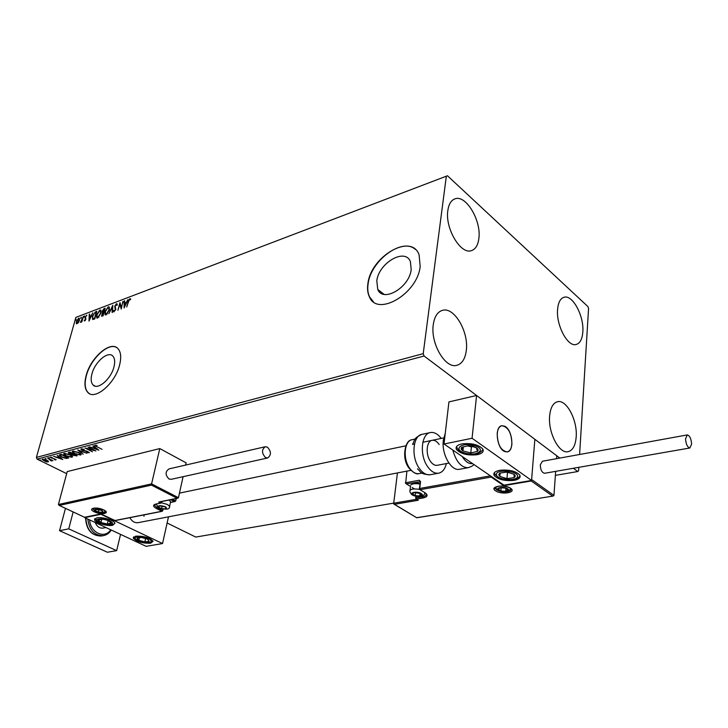 <?xml version="1.0" encoding="UTF-8"?>
<svg xmlns="http://www.w3.org/2000/svg" width="728" height="728" viewBox="0 0 728 728"><rect width="100%" height="100%" fill="white"/><g stroke="black" fill="none" stroke-linecap="round" stroke-linejoin="round"><path stroke-width="1.09" d="M411.184 269.56L410.428 261.725C405.341 247.429 378.751 262.89 376.804 280.808L377.741 289.425C382.928 302.966 409.409 287.587 411.184 269.56M113.987 366.794C115.179 361.925 114.824 358.385 112.931 356.192C108.263 350.414 94.822 361.925 91.919 374.01C90.636 379.061 91.018 382.701 93.047 384.939C97.716 390.481 111.184 378.906 113.987 366.794M119.656 364.746C121.43 357.421 120.903 352.097 118.082 348.767C110.984 339.885 90.563 357.366 86.104 375.73C84.13 383.474 84.712 389.052 87.861 392.474C94.949 400.791 115.433 383.174 119.656 364.746M116.626 347.547C108.381 342.087 90.454 359.004 86.314 375.848C84.339 383.583 84.921 389.161 88.07 392.583L89.417 393.611M420.183 266.384L419.101 254.8C411.42 232.742 370.943 256.301 367.922 283.483C367.121 288.697 367.622 293.156 369.414 296.878C377.341 317.18 417.563 293.821 420.183 266.384M415.269 249.34C402.211 237.292 370.834 260.651 368.131 283.647C367.331 288.852 367.822 293.311 369.624 297.033L373.4 301.747M433.287 324.579C434.489 316.553 437.555 311.811 442.488 310.337C454.199 306.588 468.95 331.904 466.293 350.523C465.183 358.959 461.989 363.9 456.711 365.347C445.254 368.859 430.303 343.243 433.287 324.579M434.343 340.386L435.18 343.479M557.593 309.309C558.249 302.357 560.433 298.334 564.136 297.233C572.69 294.485 584.238 316.252 582.819 332.014C582.236 339.239 579.998 343.398 576.103 344.499C567.694 347.156 555.974 325.125 557.593 309.309M549.622 416.043C550.45 407.58 553.153 402.802 557.703 401.692C566.702 399.481 577.604 420.52 576.185 436.927C575.448 445.691 572.672 450.623 567.876 451.733C559.022 453.817 547.984 432.478 549.622 416.043M447.838 210.519C448.767 204.122 451.151 200.227 454.991 198.844C465.893 194.422 481.481 220.684 478.869 238.447C478.014 245.19 475.53 249.249 471.416 250.641C460.769 254.891 444.926 228.346 447.838 210.519M579.606 454.49L588.57 308.472L587.915 306.57L447.474 175.767L446.337 176.194L423.214 353.662L424.069 356.01L559.832 458.076M48.403 461.206L48.139 461.943L46.119 461.807L42.16 459.614L42.588 459.204L46.92 460.16L48.403 461.206M47.52 457.967L52.889 460.633L51.67 460.351L51.988 460.779L51.306 460.979L47.52 457.967M55.965 459.896L54.373 459.732L55.282 459.577L54.973 459.113L50.223 457.366L52.098 457.239L51.042 457.575L51.533 457.994L56.083 459.459M60.005 454.663L61.325 454.308L68.687 458.012L66.203 458.458L61.416 457.038L59.196 455.273L60.005 454.663M69.879 452.043L77.259 455.783L73.282 455.419L69.46 453.772L68.277 452.771L69.879 452.043M77.732 449.959L87.014 453.244L79.489 450.887L83.165 454.245L77.732 449.959M88.07 447.219L95.932 450.923L87.433 448.858L92.483 451.824L85.085 448.011L93.584 450.068L88.07 447.219M97.115 446.774L102.038 449.34L94.722 445.563L97.079 445.354L95.677 445.8L97.115 446.774M424.069 356.01L37.119 459.131L66.667 473.646M167.121 523.004L195.759 537.073L393.357 503.175M555.373 475.375L577.732 471.535L578.614 470.734L578.824 467.321M573.382 468.268L577.732 471.535M98.862 450.159L89.453 446.856L92.957 447.793L94.64 447.347L92.884 445.946L93.384 445.809L98.862 450.159M81.281 448.867L84.239 449.349L82.073 449.249L82.51 450.113L87.005 451.196L89.335 452.534L86.632 452.525L88.279 452.479L87.942 451.842L82.046 450.232L80.926 449.24L81.281 448.867M78.924 452.488L81.199 454.399L80.608 455.055L74.474 453.681L72.209 451.751L72.809 451.114L78.924 452.488M70.279 454.754L72.563 456.665L71.99 457.293L65.902 455.937L63.618 454.008L64.21 453.398L70.279 454.754M62.781 459.541L53.553 456.365L56.966 457.275L58.549 456.856L57.239 455.391L62.781 459.541M49.395 457.866L48.33 457.757L49.395 457.866M46.11 458.731L45.045 458.622L46.11 458.731M40.804 460.142L39.74 460.032L40.804 460.142M78.46 322.486L76.413 323.733L76.367 321.53L78.669 318.136L79.352 318.218L79.407 320.384L78.46 322.486M83.365 316.443L81.827 321.949L81.636 321.294L80.389 322.404L83.365 316.443M84.712 320.957L84.12 320.475L85.485 319.392L85.04 317.144L86.878 315.297L85.467 316.953L85.913 319.201L84.712 320.957M95.532 311.83L96.824 311.338L94.74 318.946L92.656 319.483L92.401 316.325L95.532 311.83L96.706 311.766M105.151 308.181L103.085 315.834L101.529 316.116L102.475 312.885L102.111 311.275L104.022 308.608L105.151 308.181M112.795 305.278L112.576 312.285L112.094 312.467L112.267 307.143L108.836 313.686L112.795 305.278M122.841 301.465L121.248 309.045L119.874 304.359L117.9 310.292L119.947 302.566L121.321 307.225L123.187 301.683M128.528 301.647L126.727 306.998L128.101 301.738L129.884 298.616L130.758 299.09L130.376 299.772L129.684 299.408L128.528 301.647M446.337 176.194L75.876 317.381L36.4 457.411L423.214 353.662M124.097 307.98L124.188 300.955L124.67 300.773L124.624 303.021L126.263 302.402L128.01 299.508L124.097 307.98M116.48 303.703L117.326 304.896L116.862 305.423L116.307 304.477L115.151 306.088L115.807 309.627L113.796 311.73L114.005 310.319L114.514 311.02L115.352 309.828L114.715 306.242L116.48 303.703L117.135 303.894M109.364 309.991L106.106 314.878L105.087 314.733L104.987 311.675L108.245 306.834L109.255 306.979L109.364 309.991M100.955 313.158L97.725 318.009L96.724 317.872L96.642 314.815L99.873 310.01L100.855 310.146L100.955 313.158M88.989 321.094L89.244 314.214L89.708 314.041L89.599 316.243L91.146 315.661L92.847 312.849L88.989 321.094M84.539 316.471L83.866 317.208L84.366 315.979L84.539 316.471M81.336 317.69L80.662 318.427L81.163 317.19L81.336 317.69M76.158 319.656L75.485 320.384L75.985 319.164L76.158 319.656M37.119 459.131L36.4 457.411M129.447 299.563L130.276 298.862L129.884 298.616M124.433 307.243L124.188 300.955M126.536 302.702L124.624 303.021M124.606 303.749L124.552 306.115L125.862 303.276L124.606 303.749M121.358 308.626L119.874 304.359M119.92 304.386L120.229 303.212M114.114 311.866L113.532 310.929M115.816 309.582L115.352 308.927M115.743 309.173L115.006 308.372M115.397 308.608L115.088 306.579M116.034 304.641L116.871 303.949M112.503 312.312L112.267 307.143M112.349 307.198L112.767 306.306M105.46 314.951L105.223 312.594M107.371 308.044L108.636 307.07L108.245 306.834M108.636 307.07L109.264 306.998M109.509 309.345L108.936 307.789M105.833 314.15L107.398 313.868M105.424 311.511L105.487 313.932L106.297 314.096L108.927 310.164L108.836 307.735L108.044 307.607L105.424 311.511M101.838 316.234L101.856 315.097M102.53 312.922L102.466 311.675M103.458 309.609L104.413 308.845L104.022 308.608M104.413 308.845L105.032 308.608M102.757 312.203L104.058 312.23M102.047 315.424L103.185 315.47M102.411 315.37L103.531 312.749L101.938 314.541L101.938 315.361L102.803 315.615M103.522 312.048L104.504 309.127L102.548 311.111L102.593 312.103L103.913 312.285M97.097 318.091L96.86 315.797M99.026 311.193L100.264 310.246L99.873 310.01M100.264 310.246L100.873 310.174M101.119 312.449L100.555 310.965M97.461 317.281L98.972 317.026M97.07 314.66L97.133 317.08L97.916 317.235L100.519 313.322L100.446 310.901L99.672 310.783L97.07 314.66M92.747 319.501L92.593 317.417M94.403 313.195L95.923 312.066M93.057 318.673L94.84 318.591M94.531 318.327L96.187 312.276L94.531 313.076L92.82 316.17L92.811 318.518L94.858 318.527M89.362 320.302L89.244 314.214M91.391 315.952L89.599 316.243M89.571 316.953L89.462 319.274L90.754 316.507L89.571 316.953M84.621 320.975L84.12 320.475M84.512 320.711L85.249 320.529M85.74 318.837L84.948 317.945M85.331 318.181L85.422 317.426M86.204 315.888L86.368 315.215M84.23 316.971L84.566 316.352M81.026 322.204L80.753 321.749M81.836 321.412L82.164 320.766M81.035 318.181L81.363 317.572M76.74 323.878L76.222 323.332M76.604 323.56L76.622 322.34M78.315 318.9L78.669 318.136M79.534 319.82L79.188 319.01M76.977 323.168L77.832 323.296M76.777 321.376L77.268 323.141L78.988 320.538L78.97 318.882L76.777 321.376M75.858 320.147L76.185 319.537M95.677 445.8L94.949 445.254M95.85 445.172L95.705 445.682M97.734 449.267L97.097 449.04M93.967 447.92L93.33 447.693M95.277 447.311L93.912 448.13L97.042 449.249L95.204 447.793L93.912 448.13M94.149 450.004L93.639 449.877M87.478 448.675L86.996 448.43M82.046 448.83L81.873 449.358M88.434 452.397L89.153 452.37L89.025 452.861M81.836 449.549L81.127 448.921M79.507 450.814L78.961 450.395M81.181 454.345L80.608 455.055M80.735 454.563L79.88 454.663M73.282 452.397L72.354 451.333M73.674 451.023L73.191 451.706M80.271 454.054L80.244 453.28M74.92 453.562L79.834 454.672L80.298 454.136L78.478 452.607L73.592 451.496L73.1 452.043L74.92 453.562M73.719 451.023L73.592 451.496M76.668 455.482L75.712 455.601M73.028 454.581L73.555 453.908L72.263 454.563M70.052 452.124L69.169 453.025L68.478 452.443M69.815 452.188L69.206 452.889M72.991 454.691L76.058 455.519L73.473 454.381M69.169 453.025L72.946 453.935L69.688 452.68M72.554 456.602L71.99 457.293M72.127 456.811L71.28 456.902M64.674 454.636L63.773 453.599M65.065 453.298L64.592 453.981M71.644 456.301L71.635 455.564M66.339 455.819L71.217 456.92L71.672 456.401L69.843 454.873L64.983 453.772L64.51 454.299L66.339 455.819M65.111 453.307L64.983 453.772M68.095 457.712L66.53 457.967M66.33 458.003L66.203 458.458M60.233 455.783L59.368 454.918M61.498 454.39L60.269 455.055M67.495 457.748L61.643 454.809L60.187 455.337L61.862 456.92L65.738 458.049L67.577 457.448M60.324 454.845L60.187 455.337M61.58 458.64L61.043 458.449M57.967 457.375L57.357 457.166M59.15 456.82L57.903 457.603L60.979 458.667L59.123 457.275L57.903 457.603M56.056 459.423L55.401 459.423M51.042 457.53L50.478 457.111M51.843 460.515L51.306 460.979M48.512 461.37L48.139 461.943M48.276 461.461L47.684 461.525M42.988 459.95L42.342 459.295M43.189 459.131L42.998 459.659M44.217 460.86L47.775 461.325L46.483 460.269L43.252 459.532L44.217 460.86M143.944 516.27L144.18 514.851M96.797 517.863C102.075 516.58 114.605 520.374 114.924 523.332L112.585 525.298C107.271 526.535 94.849 522.777 94.531 519.801L96.797 517.863M150.605 543.215L153.062 541.259C149.677 537.619 143.871 535.917 135.645 536.163L133.26 538.083C136.6 541.723 142.388 543.434 150.605 543.215M162.544 543.543L146.155 546.346L84.73 517.635L100.983 514.305L162.544 543.543L168.496 516.825M129.83 517.681C131.923 521.348 134.653 523.013 138.002 522.677L410.874 470.361M497.206 433.387C497.743 428.901 499.326 426.344 501.929 425.734C508.28 426.963 511.602 433.096 511.911 444.135C511.393 448.721 509.791 451.315 507.107 451.915C500.782 450.623 497.479 444.453 497.206 433.387M514.123 480.362C504.85 481.217 498.207 479.615 494.194 475.548C493.011 473.1 494.849 471.353 499.699 470.306C508.963 469.405 515.642 470.98 519.746 475.038C520.975 477.568 519.1 479.343 514.123 480.362M461.843 443.916C457.048 445.054 455.264 446.919 456.483 449.504C460.769 453.972 467.704 455.701 477.304 454.7C482.245 453.58 484.065 451.688 482.782 449.003C478.405 444.553 471.425 442.861 461.843 443.916M504.004 485.166L444.007 444.016L448.93 401.901L476.585 395.486L534.852 439.293L531.558 480.453L504.004 485.166M531.558 480.453L472.062 438.265L444.007 444.016M472.062 438.265L476.585 395.486M504.768 451.569L507.107 451.915C514.832 451.406 512.494 429.111 504.449 426.126L501.929 425.734C494.248 426.253 496.687 448.812 504.768 451.569M416.252 499.117L418.291 500.245L394.485 504.313L393.63 503.922L397.424 472.945M394.485 504.313L416.634 517.699L553.134 496.077L553.953 495.404L555.655 471.353M556.556 458.676L556.756 455.764L534.852 439.293L531.631 479.561L553.953 495.404M420.247 481.772L406.552 483.856L405.642 483.419L406.906 471.125M416.634 517.699L394.103 504.204M552.561 496.068L531.249 480.971L531.449 480.471M531.249 480.971L503.721 485.667L503.931 485.112M503.721 485.667L491.173 477.067L491.373 476.503M178.451 497.688L177.113 498.261L151.479 485.121L151.588 483.883L178.451 497.688L183.083 476.694M185.649 465.065L186.131 462.853L159.796 448.575L67.222 471.58L58.404 504.504L151.588 483.883L159.796 448.575M172.454 499.344L175.703 501L176.24 498.562M159.778 501.82L177.113 498.261M151.479 485.121L59.305 505.423L58.404 504.504M59.305 505.423L84.685 517.344L101.001 513.977M84.603 517.253L100.873 513.913L114.851 520.611M175.703 501L174.392 501.556L170.734 499.69M100.873 513.913L114.988 520.502M165.156 506.843L159.441 505.878L158.604 507.107L161.607 508.599L165.438 508.89L166.293 507.671L165.156 506.843M164.828 506.743L159.441 505.878L158.604 507.107L161.607 508.599L165.438 508.89L166.293 507.671L164.828 506.743M170.452 502.493L170.634 501.665L169.005 500.045M169.433 499.963L169.924 500.691M162.208 505.942L161.607 508.599M165.793 507.316L165.438 508.89M420.684 493.584L414.25 492.501L412.458 493.93L415.215 495.641L419.756 495.95L421.567 494.54L420.684 493.584M420.22 493.484L414.25 492.501L412.458 493.93L415.215 495.641L419.756 495.95L421.567 494.54L420.22 493.484M411.821 484.275C413.395 483.046 416.125 482.791 420.011 483.538M419.938 484.084C415.406 483.283 412.303 483.61 410.628 485.094M415.624 492.437L415.215 495.641M420.074 493.393L419.756 495.95M507.052 488.87L505.196 488.06L500.373 487.751L498.216 489.243L500.864 491.027L505.651 491.345L507.835 489.862L507.052 488.87M506.533 488.77L505.196 488.06L500.373 487.751L498.216 489.243L500.864 491.027L505.651 491.345L507.835 489.862L506.533 488.77M501.164 487.696L500.864 491.027M505.915 488.397L505.651 491.345M101.456 510.346L95.923 509.409L95.295 510.583L98.335 512.03L102.002 512.312L102.639 511.138L101.456 510.346M101.165 510.246L95.923 509.409L95.295 510.583L98.335 512.03L102.002 512.312L102.639 511.138L101.165 510.246M98.963 509.545L98.335 512.03M102.339 510.929L102.002 512.312M137.192 539.111L138.839 540.303L144.836 541.932L149.176 541.341L147.52 539.102L141.478 537.455L137.137 538.065L137.192 539.111M138.02 539.029L138.839 540.303L144.836 541.932L149.176 541.341L147.52 539.102L141.478 537.455L137.137 538.065L138.02 539.029M145.636 538.447L144.836 541.932M139.467 537.582L138.839 540.303M498.716 474.674L499.836 476.412L506.952 478.651L514.086 477.614C515.57 476.649 515.588 475.548 514.141 474.319L506.97 472.053L499.808 473.118L498.716 474.674M499.845 474.565L499.836 476.412L506.952 478.651L514.086 477.614L514.141 474.319L506.97 472.053L499.808 473.118L499.845 474.565M505.642 472.135L508.908 472.499M507.489 472.718L506.952 478.651M500.154 473.027L499.836 476.412M472.854 446.319L468.468 445.691L461.752 447.274C460.66 448.439 461.061 449.649 462.944 450.905L470.779 452.953L477.486 451.406C478.615 450.25 478.25 449.04 476.376 447.766L472.854 446.319M472.445 446.528L468.468 445.691L461.752 447.274L462.944 450.905L470.779 452.953L477.486 451.406L476.376 447.766L472.445 446.528M467.458 445.827L471.425 446.874L472.663 446.583M463.399 446.746L462.944 450.905M471.425 446.874L470.779 452.953M105.451 519.646L102.157 519.155L98.371 520.092L100.955 522.531L107.289 524.033L111.093 523.104L108.545 520.666L105.451 519.646M105.396 519.746L102.157 519.155L98.371 520.092L100.955 522.531L107.289 524.033L111.093 523.104L108.545 520.666L105.396 519.746M101.793 519.191L100.955 522.531M108.153 520.538L107.289 524.033M462.262 456.538C465.274 461.579 468.577 463.936 472.163 463.599L472.163 463.599M445.263 433.287L443.343 440.176C441.359 453.808 451.014 471.18 459.359 469.314L459.878 469.214M448.903 463.072L437.1 465.338C434.689 465.601 432.432 464.209 430.321 461.161C425.27 454.035 426.553 440.804 432.268 440.294C434.743 440.003 437.046 441.414 439.175 444.535M446.382 463.563C444.99 469.223 442.351 472.445 438.456 473.209C434.571 473.619 430.912 471.371 427.5 466.457C419.264 454.873 421.357 433.36 430.612 432.514C434.334 432.023 437.865 433.988 441.195 438.429M685.558 438.775C685.949 444.171 687.378 447.247 689.862 447.993L691.6 444.107C691.209 438.72 689.771 435.663 687.296 434.916L685.558 438.775M687.177 434.935L542.433 461.243L540.303 464.874C540.458 469.86 541.905 472.663 544.635 473.273L544.762 473.245M265.502 457.548L267.622 457.976C271.389 455.137 271.335 451.533 267.458 447.165L265.292 446.728C261.543 449.586 261.616 453.189 265.502 457.548M265.119 446.764L168.996 468.905C165.156 471.635 165.156 475.002 168.987 478.988L171.298 479.306M95.696 522.759L95.668 523.55M120.557 534.379L116.653 550.641L107.38 552.234L59.541 530.676L65.456 508.353M116.653 550.641L68.741 528.856L73.155 511.957M59.541 530.676L68.741 528.856M105.951 527.545L102.967 528.128C99.499 528.401 96.933 526.544 95.25 522.549M76.567 455.51L76.44 455.992M67.959 457.748L67.822 458.231M61.307 454.445L61.17 454.927M510.574 488.279C517.18 492.556 501.465 495.131 495.54 490.809C488.77 486.586 504.559 483.865 510.574 488.279M495.158 487.56L496.423 489.798L499.581 491.163M506.479 491.791C510.137 491.318 511.611 490.244 510.892 488.57L510.41 488.288M393.348 503.275L416.534 499.299M405.378 482.8L419.283 480.243L420.238 481.79M491.173 477.067L420.156 489.68L419.701 488.47L420.556 481.663L419.283 480.243M419.355 488.797L419.637 489.489L419.701 488.47L490.426 475.857M419.637 489.489L425.125 492.81C428.273 495.204 427.573 496.933 423.032 497.998L416.471 499.126L418.291 500.245M422.722 495.75L422.595 496.815C425.561 496.223 426.726 495.158 426.08 493.63L424.925 492.82L424.642 493.593M416.234 496.287L416.034 497.943L422.595 496.815L423.032 497.998M415.852 498.407L415.97 498.944M419.929 489.68L425.125 492.81M420.556 481.663L419.374 488.615M94.34 511.82C86.796 508.417 96.505 506.342 103.622 509.891C111.093 513.34 101.356 515.315 94.34 511.82M92.638 508.572L94.686 510.819M102.985 512.676L105.66 511.247L103.494 509.891M160.588 501.774L161.416 502.193L161.561 501.574M114.815 520.538L161.898 511.247L156.529 508.572C152.862 506.506 152.625 505.005 155.81 504.067L160.697 503.066L158.677 502.047M157.403 506.961L157.23 507.707L162.608 510.392L162.881 509.181M154.937 504.304L154.582 505.414L157.23 507.707L156.529 508.572M170.561 502.338L174.392 501.556M161.416 502.193L160.697 503.066L161.416 502.193M156.438 503.94L161.015 503.121L161.889 501.51M154.764 504.631L154.582 505.414C153.908 505.205 154.418 504.777 156.129 504.113L155.81 504.067M161.898 511.247L162.872 510.619L161.898 511.247M165.52 506.77C159.095 504.986 157.048 505.396 159.387 507.998C165.784 509.773 167.831 509.363 165.52 506.77M158.704 507.853L156.174 504.104M161.534 502.793L167.422 504.459L169.588 506.342L169.433 507.134M421.175 493.502C417.353 490.945 408.626 492.492 412.867 494.958C416.653 497.479 425.361 495.977 421.175 493.502M411.538 494.485L409.828 491.719C409.728 489.17 412.976 488.397 419.556 489.398M507.598 488.779C503.958 486.113 494.376 487.742 498.471 490.317C502.074 492.956 511.629 491.373 507.598 488.779M101.784 510.273C95.468 508.554 93.593 508.945 96.151 511.447C102.439 513.158 104.322 512.767 101.784 510.273M135.517 538.938C137.947 542.569 153.863 544.171 150.833 540.476C148.494 536.809 132.296 535.198 135.517 538.938M496.414 474.483C496.005 479.825 517.881 481.69 517.535 476.258C518.181 470.843 495.768 468.978 496.414 474.483M473.773 445.472C460.851 441.878 452.488 450.022 465.556 453.153C478.123 456.72 486.977 448.748 473.773 445.472M465.056 453.28C460.697 452.197 457.93 450.132 456.756 447.074L456.529 446.601M105.651 519.1C94.576 518.3 93.967 519.956 103.831 524.078C114.878 524.906 115.479 523.25 105.651 519.1M468.923 467.503L468.068 467.695C461.224 467.631 456.137 461.752 452.798 450.05M430.102 432.623L422.304 434.288C413.022 435.153 410.865 456.556 419.11 468.068C422.522 472.954 426.18 475.184 430.084 474.765L430.603 474.674M415.242 439.029L412.339 439.639C404.431 440.385 402.557 458.367 409.518 468.031C412.412 472.135 415.524 474.01 418.846 473.655L419.292 473.564M85.813 518.136C86.714 529.884 91.846 535.844 101.219 536.035L101.774 535.935M89.653 519.938C90.245 532.75 104.75 539.33 110.702 529.775M104.058 535.499L103.24 535.662C94.422 535.653 89.28 530.12 87.815 519.073M441.86 310.528L442.488 310.337M557.239 401.792L557.703 401.692M454.518 199.008L454.991 198.844M95.15 386.122L93.047 384.939M384.056 294.349L377.741 289.425M80.298 454.136L80.426 453.644M71.672 456.401L71.799 455.91M51.333 460.506L51.47 460.023M47.775 461.325L47.902 460.842M133.488 537.109L133.26 538.083M94.777 518.791L94.531 519.801M494.403 473.355L494.194 475.548M443.707 437.901L422.841 442.269M414.487 444.007L412.567 444.417M405.869 445.809L179.461 493.129M553.134 496.077L416.562 517.799M415.943 496.241L415.706 498.079M414.159 488.77L412.157 487.514M410.474 486.459L406.151 483.747M509.937 488.015C506.77 486.377 502.948 485.776 498.453 486.222C494.913 487.614 493.866 488.452 495.322 488.725M92.629 508.972C90.181 509.227 95.85 506.47 103.403 509.855M177.705 498.261L159.259 502.047M84.648 517.326L59.013 505.341M174.966 501.556L170.47 502.466M163.181 509.227L162.208 511.302L114.878 520.629M170.634 501.665L169.588 506.342C169.997 509.391 166.466 509.937 158.986 507.989M169.324 499.981L169.706 500.518M410.501 486.504L410.019 490.244M412.194 494.931C418.163 498.207 425.753 495.704 424.788 492.774M495.459 487.278L496.833 489.644M497.679 490.281C503.212 492.974 507.634 492.447 510.956 488.688M92.947 508.39L95.586 511.338M95.796 511.447C101.793 513.167 105.041 513.085 105.569 511.202M134.671 538.629C138.538 542.433 150.669 544.517 152.953 540.986M134.061 537.755L133.752 536.864M494.521 473.509C501.31 483.729 520.038 479.697 519.928 475.348M465.238 453.335C473.837 455.446 479.761 454.154 483.019 449.449M95.05 518.545C97.015 521.903 99.936 523.778 103.785 524.169C110.574 525.288 114.26 524.906 114.824 523.041M459.359 469.314L468.068 467.695C471.18 466.73 473.127 465.674 473.919 464.537M438.456 473.209L430.084 474.765C419.519 474.283 421.175 471.589 417.444 468.887M422.113 473.036L418.846 473.655C416.389 474.52 413.085 472.636 408.936 467.995M408.708 467.667C401.401 458.194 405.123 440.513 411.247 439.94M421.466 434.489C412.894 438.766 415.033 440.294 412.694 444.071M689.862 447.993L544.635 473.273M267.622 457.976L171.116 479.343M111.302 530.048C109.3 533.169 106.616 535.044 103.24 535.662L101.219 536.035C91.501 535.781 86.277 529.775 85.576 518.027"/></g></svg>
